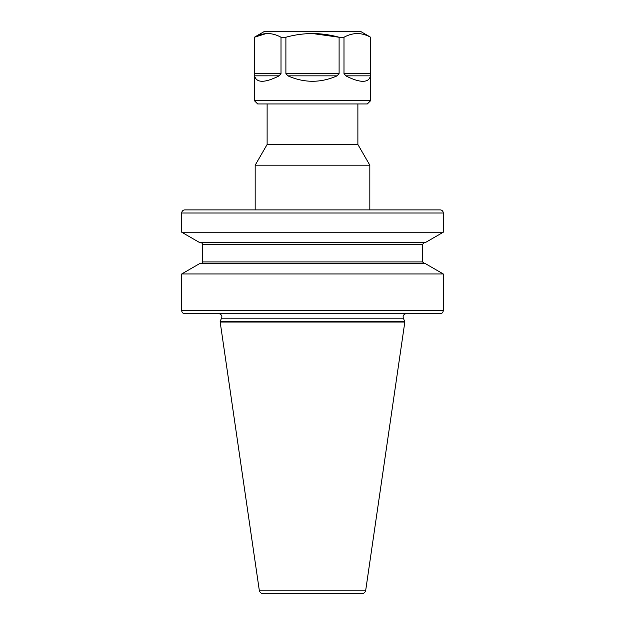 <?xml version="1.0" encoding="UTF-8"?>
<svg xmlns="http://www.w3.org/2000/svg" width="625" height="625" viewBox="0 0 625 625"><rect width="100%" height="100%" fill="white"/><g stroke="black" fill="none" stroke-linecap="round" stroke-linejoin="round"><path stroke-width="0.94" d="M357.883 103.953L357.883 144.5L369.828 165.188L369.828 209.891L255.172 209.891L255.172 165.188L369.828 165.188M267.117 103.953L267.117 144.5L357.883 144.5M406.234 313.75A3.117 3.117 0 0 0 403.414 318.18L404.828 322.055L365.727 590.195A4.156 4.156 0 0 1 361.609 593.75L263.391 593.75A4.156 4.156 0 0 1 259.273 590.195L365.727 590.195M218.766 313.75A3.117 3.117 0 0 1 221.586 318.18L220.172 321.227L404.828 321.227M443.258 213L181.742 213A3.117 3.117 0 0 1 184.859 209.891L440.141 209.891A3.117 3.117 0 0 1 443.258 213L443.258 232.234L181.742 232.234L199.875 242.703L425.125 242.703L443.258 232.234M220.172 321.227L220.172 322.055L404.828 322.055M220.172 322.055L259.273 590.195M267.117 144.5L255.172 165.188M181.742 213L181.742 232.234M181.742 310.633L443.258 310.633C443.07 312.523 442.031 313.562 440.141 313.75L184.859 313.75A3.117 3.117 0 0 1 181.742 310.633L181.742 273.945L443.258 273.945L425.125 263.477L199.875 263.477L181.742 273.945M200.852 263.477A1.555 1.555 0 0 0 202.406 261.922L202.406 244.266L422.594 244.266L424.148 242.703M200.852 242.703A1.555 1.555 0 0 1 202.406 244.266M370.664 100.625L254.336 100.625L257.664 103.953L367.336 103.953L370.664 100.625L370.594 37.25L370.445 75.844C369.672 79.461 367.148 81.281 362.867 81.312C358.547 81.281 352.867 79.461 345.828 75.844L343.992 73.492L343.992 37.25C348.344 34.859 352.781 33.617 357.289 33.531C361.805 33.617 366.242 34.859 370.594 37.25M312.5 33.531L339.102 37.25L339.102 73.492L337.117 75.844C320.703 83.078 304.297 83.078 287.883 75.844L285.898 73.492L285.898 37.25C303.531 32.352 321.266 32.352 339.102 37.25L343.992 37.25M267.711 33.531C272.219 33.617 276.656 34.859 281.008 37.25L281.008 73.492L279.172 75.844C264.703 83.078 256.492 83.078 254.555 75.844L254.406 37.25C263.227 32.352 272.094 32.352 281.008 37.25L285.898 37.25M254.336 100.625L254.336 37.25L266.18 33.578M254.336 37.25L264.727 31.25L360.273 31.25L370.664 37.25M358.797 33.578L357.32 33.531M254.555 75.844L279.188 75.836M221.586 318.18L403.414 318.18M202.406 261.922L422.594 261.922L422.594 244.266M254.406 73.492L281.008 73.492M285.898 73.492L339.102 73.492M343.992 73.492L370.594 73.492M370.445 75.844L345.828 75.844M337.117 75.844L287.883 75.844M443.258 310.633L443.258 273.945M422.594 261.922L424.148 263.477"/></g></svg>
